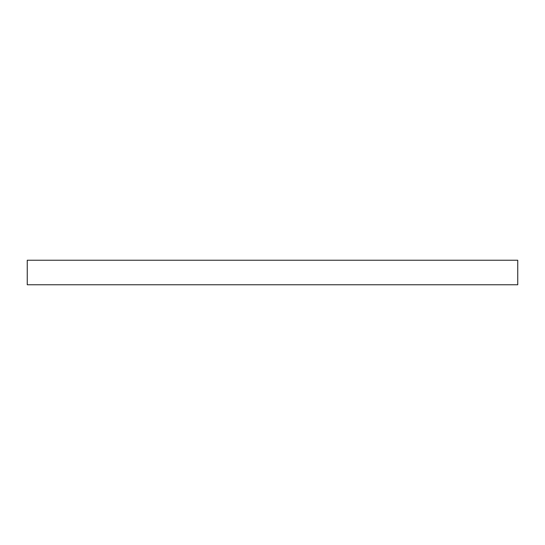 <?xml version="1.0" encoding="UTF-8"?>
<svg xmlns="http://www.w3.org/2000/svg" width="545" height="545" viewBox="0 0 545 545"><rect width="100%" height="100%" fill="white"/><g stroke="black" fill="none" stroke-linecap="round" stroke-linejoin="round"><path stroke-width="0.82" d="M272.5 260.238L517.75 260.238L517.75 284.762L27.25 284.762L27.25 260.238L272.5 260.238"/></g></svg>
